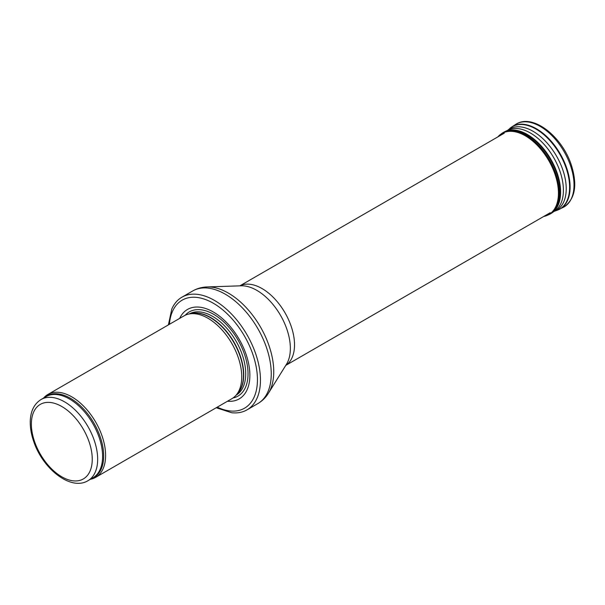 <?xml version="1.0" encoding="UTF-8"?>
<svg xmlns="http://www.w3.org/2000/svg" width="605" height="605" viewBox="0 0 605 605"><rect width="100%" height="100%" fill="white"/><g stroke="black" fill="none" stroke-linecap="round" stroke-linejoin="round"><path stroke-width="0.91" d="M90.463 479.251A47.833 27.618 -120 0 0 95.703 477.33A47.833 27.618 -120 0 0 103.032 439.003A47.833 27.618 -120 0 0 71.783 396.85A47.833 27.618 -120 0 0 47.863 394.475A47.833 27.618 -120 0 0 43.583 398.052M95.703 477.33L231.844 398.725A47.833 27.618 -120 0 0 235.942 395.36A47.833 27.618 -120 0 0 237.803 356.239A47.833 27.618 -120 0 0 207.931 318.245A47.833 27.618 -120 0 0 188.979 314.01A47.833 27.618 -120 0 0 184.011 315.878L47.863 394.475M227.503 401.236A51.659 29.826 -120 0 0 249.147 366.509A51.659 29.826 -120 0 0 213.338 311.998A51.659 29.826 -120 0 0 179.67 318.381M216.227 407.747L231.67 412.731A65.053 37.563 -120 0 0 246.984 409.872A65.053 37.563 -120 0 0 256.959 357.744A65.053 37.563 -120 0 0 214.457 300.413A65.053 37.563 -120 0 0 181.931 297.191A65.053 37.563 -120 0 0 171.797 309.026L168.394 324.893M64.516 401.826A46.88 27.066 -120 0 0 41.072 399.504C34.054 403.966 30.447 411.385 30.25 421.768C30.167 428.015 31.316 434.564 33.699 441.431C42.683 468.762 70.815 491.207 87.952 480.703A46.88 27.066 -120 0 0 95.136 443.132A46.88 27.066 -120 0 0 64.516 401.826M61.808 406.515A43.053 24.858 60 0 1 88.171 474.464A43.053 24.858 60 0 1 35.445 444.017A43.053 24.858 60 0 1 61.808 406.515M87.952 480.703L92.883 477.852A46.88 27.066 -120 0 0 100.075 440.289A46.88 27.066 -120 0 0 69.446 398.975A46.88 27.066 -120 0 0 46.01 396.653L41.072 399.504M91.484 478.661A47.107 27.202 -120 0 0 101.738 441.884A47.107 27.202 -120 0 0 70.369 398.256A47.107 27.202 -120 0 0 44.604 397.462M235.942 395.36L237.803 393.265A46.933 27.096 -120 0 0 239.625 354.878A46.933 27.096 -120 0 0 210.313 317.602A46.933 27.096 -120 0 0 191.725 313.45L188.979 314.01M237.13 394.021A46.88 27.066 -120 0 0 240.238 355.748A46.88 27.066 -120 0 0 210.593 317.489A46.88 27.066 -120 0 0 190.726 313.655M236.131 395.148A46.88 27.066 -120 0 0 243.165 357.54A46.88 27.066 -120 0 0 212.574 316.347A46.88 27.066 -120 0 0 189.259 313.95M233.016 397.984A48.619 28.072 -120 0 0 246.5 361.268A48.619 28.072 -120 0 0 213.641 314.305A48.619 28.072 -120 0 0 185.236 315.235M217.24 407.157A62.376 36.013 -120 0 0 257.405 377.361A62.376 36.013 -120 0 0 213.338 303.249A62.376 36.013 -120 0 0 169.408 324.31M246.984 409.872L257.775 403.641A65.053 37.563 -120 0 0 267.75 351.513A65.053 37.563 -120 0 0 225.249 294.181A65.053 37.563 -120 0 0 192.723 290.96L181.931 297.191M207.16 286.936L241.183 285.81A47.394 27.361 -120 0 1 256.845 290.362A47.394 27.361 -120 0 1 286.467 364.255L268.484 393.152A64.175 37.049 -120 0 0 228.372 293.1A64.175 37.049 -120 0 0 207.16 286.936C201.972 287.095 197.162 288.441 192.723 290.96M285.794 365.344A45.919 26.514 -120 0 0 291.829 328.303A45.919 26.514 -120 0 0 262.048 288.562A45.919 26.514 -120 0 0 239.898 285.847M515.551 124.486C532.347 112.961 561.523 135.898 571.067 164.235C577.813 185.07 575.242 199.423 563.361 207.303A47.833 27.618 -120 0 0 564.11 151.658A47.833 27.618 -120 0 0 515.551 124.486L511.921 126.853A47.606 27.482 -120 0 0 510.87 127.594M558.332 209.799A47.606 27.482 -120 0 0 559.496 209.27A47.606 27.482 -120 0 0 560.245 153.897A47.606 27.482 -120 0 0 511.921 126.853L507.247 130.612M563.361 207.303L557.129 210.283A47.545 27.452 -120 0 0 559.769 154.169A47.545 27.452 -120 0 0 509.849 128.396M553.704 211.5A46.925 27.089 -120 0 0 553.908 211.432L557.129 210.283M554.369 211.258A46.925 27.089 -120 0 0 556.509 156.052A46.925 27.089 -120 0 0 507.625 130.302M553.235 211.916A46.751 26.991 -120 0 0 554.702 211.032A46.751 26.991 -120 0 0 553.719 157.663A46.751 26.991 -120 0 0 507.996 130.128L504.895 131.618A47.008 27.142 -120 0 0 503.783 132.208M550.792 213.633A47.008 27.142 -120 0 0 551.866 212.968A47.008 27.142 -120 0 0 550.868 159.304A47.008 27.142 -120 0 0 504.895 131.618L501.863 133.395L497.665 137.002M554.702 211.032L549.688 214.253A47.016 27.142 -120 0 0 550.429 159.561A47.016 27.142 -120 0 0 502.695 132.85M549.688 214.253L548.803 214.699A46.963 27.112 -120 0 0 549.544 160.075A46.963 27.112 -120 0 0 501.863 133.395M548.803 214.699L544.78 216.227A46.827 27.036 -120 0 0 548.735 160.537A46.827 27.036 -120 0 0 498.535 136.117M268.484 393.152C265.746 397.561 262.177 401.062 257.775 403.641M285.764 365.39L550.195 212.726M239.837 285.855L504.275 133.183M544.78 216.227L543.585 216.537"/></g></svg>
